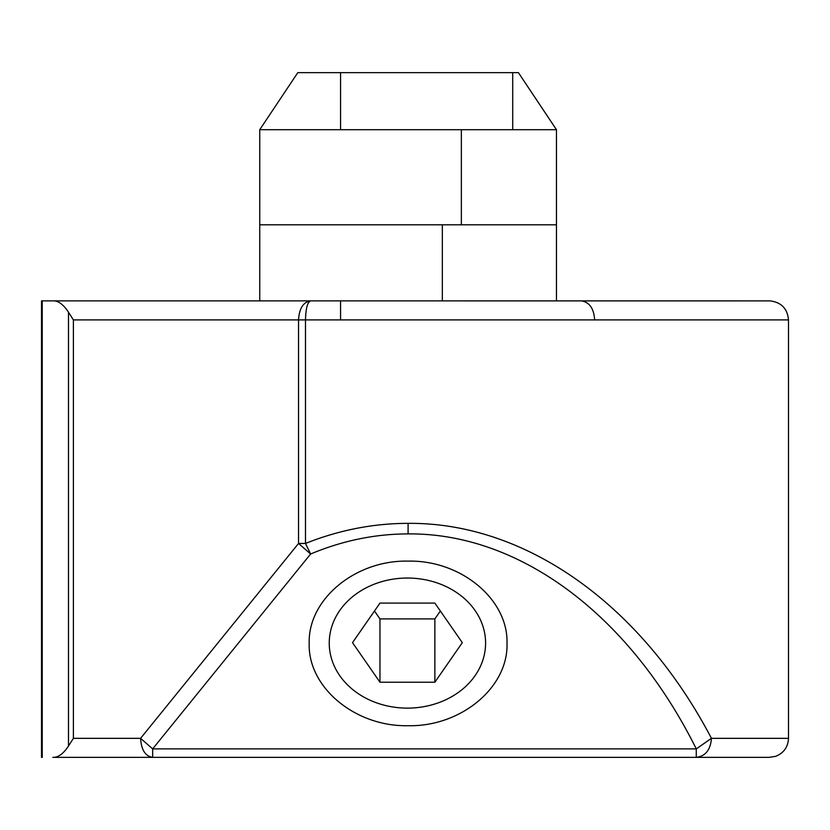 <?xml version="1.0" encoding="UTF-8"?>
<svg xmlns="http://www.w3.org/2000/svg" width="830" height="830" viewBox="0 0 830 830"><rect width="100%" height="100%" fill="white"/><g stroke="black" fill="none" stroke-linecap="round" stroke-linejoin="round"><path stroke-width="1.25" d="M407.416 578.043A78.176 65.041 0 0 1 485.592 643.084A78.176 65.041 0 0 1 407.416 708.125A78.176 65.041 0 0 1 329.24 643.084A78.176 65.041 0 0 1 407.416 578.043M379.964 682.218L434.868 682.218L462.32 642.648L434.868 603.088L379.964 603.088L352.511 642.648L379.964 682.218L379.964 618.91L434.868 618.91L434.868 682.218M374.475 611.005L379.964 618.91M434.868 618.91L440.357 611.005M556.463 300.885L556.463 224.806L259.749 224.806L259.749 129.698L297.794 72.646L512.712 72.646L340.559 72.646L512.712 72.646L340.559 72.646L340.559 129.698M340.559 300.885L340.559 319.903M408.101 561.122C460.951 559.96 508.396 599.447 507.006 643.416C508.396 687.385 460.94 726.862 408.101 725.711C355.261 726.862 307.806 687.385 309.196 643.416C307.806 599.436 355.261 559.97 408.101 561.122M297.794 72.646L518.418 72.646L512.712 72.646L512.712 129.739M340.559 757.354L52.83 757.354C58.121 757.614 63.35 753.837 68.496 746.004L73.393 738.337L73.393 319.903L298.541 319.903C299.267 308.355 303.292 302.016 310.617 300.885L41.531 300.885M60.528 300.885L259.749 300.885L42.226 300.885L42.226 757.354L41.5 757.354L41.5 300.885M512.712 757.354L152.658 757.354C145.323 756.213 141.297 749.874 140.581 738.337L152.658 748.888L310.617 554.004L298.541 543.453L140.581 738.337L73.393 738.337M594.654 319.903C593.844 308.355 589.362 302.016 581.208 300.885L739.125 300.885M581.208 300.885L52.83 300.885C58.059 300.533 63.277 304.309 68.496 312.225L73.393 319.903M259.749 224.806L259.749 300.885M518.418 72.646L556.463 129.698L461.356 129.698L461.356 224.806M548.464 129.698L536.875 129.698M522.755 129.698L512.712 129.698M259.749 129.698L461.356 129.698M41.5 314.497L41.5 315.276M788.5 319.903C787.473 308.687 781.383 302.359 770.219 300.896L310.617 300.885C307.505 302.016 305.803 308.355 305.492 319.903L788.5 319.903L788.5 738.337L711.445 738.337C710.532 749.874 705.479 756.213 696.277 757.354L152.658 757.354L152.658 748.888L696.277 748.888L711.445 738.337C641.227 604.344 525.452 522.298 408.101 523.357C373.261 523.398 339.055 530.1 305.492 543.453L310.617 554.004C342.51 540.652 375.004 533.949 408.101 533.908C519.58 532.85 629.576 614.895 696.277 748.888L696.277 757.354M556.463 224.806L556.463 129.698M581.208 757.354L769.171 757.354L775.5 756.379C783.696 753.152 788.033 747.135 788.5 738.337M408.101 523.357L408.101 533.908M68.496 746.004L68.496 312.225M442.338 224.806L442.338 300.885M298.541 319.903L298.541 543.453L305.492 543.453L305.492 319.903L298.541 319.903"/></g></svg>
